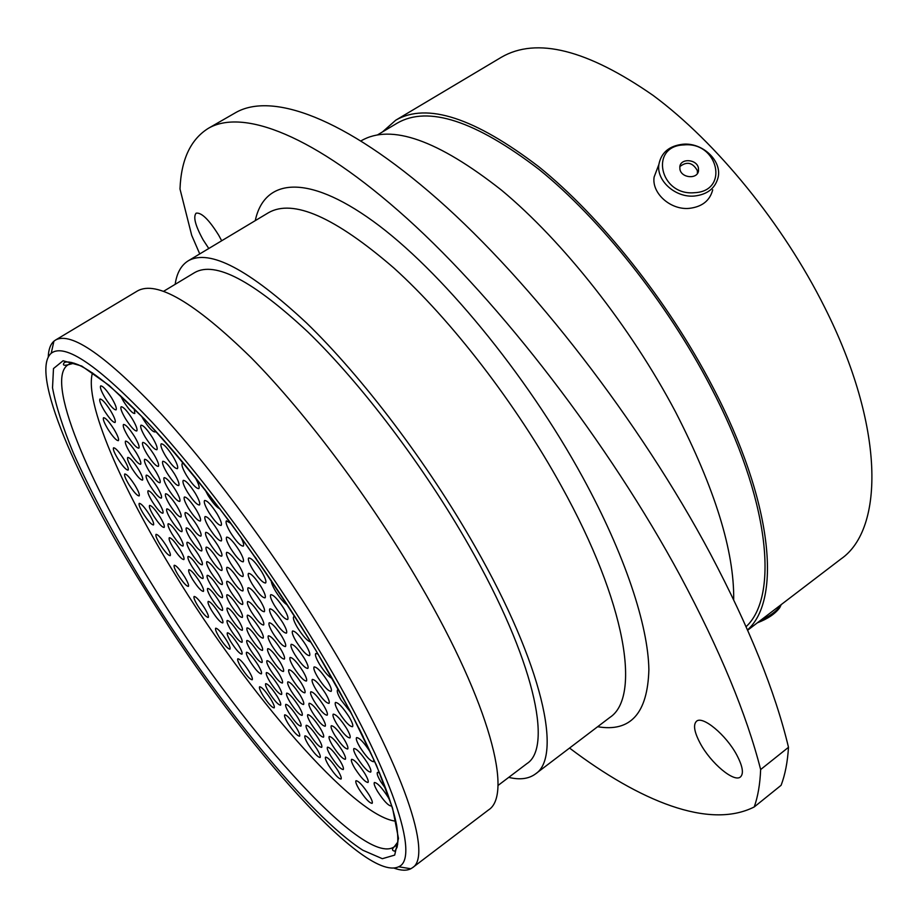 <?xml version="1.0" encoding="UTF-8"?>
<svg xmlns="http://www.w3.org/2000/svg" width="918" height="918" viewBox="0 0 918 918"><rect width="100%" height="100%" fill="white"/><g stroke="black" fill="none" stroke-linecap="round" stroke-linejoin="round"><path stroke-width="1.38" d="M319.98 651.573C269.766 567.944 204.255 478.806 151.975 422.073C98.398 365.616 64.811 342.689 51.213 353.269C29.514 372.077 76.446 479.632 143.483 586.958C231.6 730.407 363.207 883.529 398.619 866.776C420.329 858.468 392.64 772.061 319.98 651.573M48.252 357.01C48.516 349.597 50.398 344.33 53.921 341.198L55.482 340.073C71.042 331.272 106.281 355.886 161.201 413.915C214.743 472.15 280.954 562.367 331.616 647.052C404.253 767.93 432.711 856.046 412.457 867.728L410.828 868.749C406.617 870.861 401.028 870.654 394.051 868.13M221.686 240.768L218.713 235.249C209.006 219.666 201.478 212.299 196.131 213.171C193.009 216.809 195.339 225.702 203.13 239.85L208.788 248.503M700.227 743.35C710.704 763.087 734.216 782.916 740.516 776.892C743.901 773.53 742.673 766.266 736.833 755.101C726.172 734.893 702.454 715.283 696.464 721.296C693.01 724.772 694.272 732.116 700.227 743.35M208.271 128.371L235.444 112.753C271.189 91.915 343.734 116.609 437.748 199.321C531.488 281.883 639.674 421.213 710.348 553.738C749.18 627.246 775.228 691.77 788.493 747.309L760.643 769.548C746.541 714.238 719.769 649.703 680.33 575.942C608.565 442.924 500.035 302.274 406.926 218.381C313.554 134.326 242.478 108.404 208.271 128.371C190.565 139.49 181.133 159.698 179.997 189.005L191.69 235.306L199.745 253.919M55.482 340.073L137.356 291.006C156.496 280.082 194.387 302.263 251.027 357.561C306.027 413.192 371.813 501.067 420.421 584.915C490.132 704.542 513.013 794.931 488.468 809.974L412.457 867.728M163.599 291.304L194.708 272.554C215.122 260.884 252.852 280.701 307.909 331.995C361.244 383.632 423.691 466.011 468.937 545.51C533.978 659.09 553.026 747.252 526.932 763.604L497.958 785.521M175.166 284.328C176.784 273.082 181.133 265.256 188.201 260.838C209.476 248.652 248.916 269.353 306.509 322.941C362.312 376.954 427.765 463.315 475.076 546.566C542.963 665.298 562.505 756.948 535.389 774C528.653 778.923 519.772 780.048 508.721 777.374M361.084 140.856L361.325 140.706C391.079 123.528 437.817 140.018 501.538 190.187C562.906 241.147 630.494 326.647 675.545 411.941C714.973 488.732 734.354 551.351 733.689 599.798M377.539 134.877L397.23 123.127C428.029 105.329 475.237 120.706 538.855 169.279C600.039 218.656 666.64 302.229 710.394 386.18C769.95 499.438 779.153 596.126 746.105 626.673M382.496 131.917L395.773 120.178C426.893 102.196 474.606 117.745 538.9 166.824C600.762 216.74 668.12 301.265 712.334 386.145C773.036 501.641 781.78 599.775 747.527 629.897M395.773 120.178L501.435 57.214C536.582 36.869 587.153 49.595 653.111 95.415C716.361 142.221 782.951 223.785 824.685 307.381C884.619 426.181 884.619 528.963 840.911 559.016L747.665 630.218M788.493 747.309C787.575 762.055 785.12 774.712 781.115 785.292L754.229 806.956C757.912 796.595 760.058 784.121 760.643 769.548M569.55 748.055C639.662 801.127 709.121 829.711 754.229 806.956M694.467 192.7C729.649 191.323 718.163 141.441 683.967 144.918C649.072 145.79 659.606 196.085 694.467 192.7M683.003 144.218C702.465 142.393 722.03 160.684 718.14 177.323C715.317 188.293 707.399 194.536 694.387 196.039C675.453 197.863 656.244 180.639 658.883 164.425C661.212 152.537 669.256 145.801 683.003 144.218M679.928 169.279C681.374 178.184 697.554 179.492 698.518 170.794L698.437 168.063C696.934 159.089 680.628 157.919 679.825 166.72L679.928 169.279M697.428 173.468L697.37 170.656C692.746 162.486 686.905 161.132 679.848 166.583M657.644 167.719L654.121 177.048C651.505 193.136 670.473 210.188 689.2 208.375C702.075 206.871 709.912 200.675 712.724 189.785M781.172 604.675L779.738 607.705C775.159 613.844 767.712 618.87 757.407 622.794M760.483 620.442C769.869 616.15 776.559 611.239 780.541 605.708L781.195 604.618M239.024 580.371C242.478 586.269 243.752 589.792 242.845 590.951C240.355 590.871 236.328 586.533 230.774 577.927C227.297 572.04 226.023 568.506 226.93 567.313C229.397 567.37 233.436 571.73 239.024 580.371M239.024 565.591C242.57 571.65 243.867 575.288 242.903 576.504C240.344 576.458 236.247 572.052 230.59 563.308C227.033 557.237 225.736 553.588 226.689 552.349C229.225 552.372 233.344 556.79 239.024 565.591M260.528 601.141C263.971 607.016 265.222 610.539 264.292 611.709C261.699 611.629 257.545 607.188 251.842 598.364C248.388 592.489 247.126 588.954 248.055 587.761C250.637 587.818 254.791 592.271 260.528 601.141M281.815 636.323C285.154 642.026 286.37 645.434 285.464 646.559C282.824 646.456 278.624 641.957 272.875 633.076C269.525 627.373 268.297 623.953 269.192 622.794C271.808 622.874 276.02 627.384 281.815 636.323M280.724 649.152C283.983 654.695 285.177 658.011 284.316 659.09C281.757 658.952 277.638 654.523 271.98 645.79C268.71 640.248 267.494 636.92 268.354 635.818C270.902 635.922 275.021 640.374 280.724 649.152M259.45 628.187C262.732 633.741 263.948 637.058 263.099 638.136C260.643 637.999 256.65 633.672 251.13 625.158C247.837 619.593 246.621 616.265 247.458 615.163C249.891 615.278 253.896 619.616 259.45 628.187M217.956 559.877C221.422 565.775 222.718 569.309 221.823 570.457C219.436 570.388 215.535 566.142 210.107 557.754C206.63 551.856 205.334 548.31 206.217 547.128C208.581 547.185 212.494 551.443 217.956 559.877M217.738 545.269C221.295 551.339 222.615 554.977 221.674 556.182C219.23 556.136 215.248 551.833 209.74 543.307C206.171 537.225 204.852 533.576 205.781 532.337C208.214 532.371 212.196 536.686 217.738 545.269M217.291 529.663C220.94 535.917 222.282 539.669 221.295 540.931C218.771 540.909 214.72 536.56 209.12 527.873C205.46 521.619 204.117 517.844 205.093 516.559C207.594 516.559 211.656 520.931 217.291 529.663M239.254 550.548C242.891 556.801 244.211 560.554 243.201 561.816C240.562 561.805 236.385 557.341 230.647 548.436C226.987 542.194 225.667 538.418 226.666 537.122C229.282 537.122 233.482 541.597 239.254 550.548M261.217 586.946C264.751 592.994 266.025 596.631 265.05 597.847C262.364 597.802 258.13 593.292 252.335 584.318C248.789 578.271 247.516 574.622 248.491 573.371C251.142 573.394 255.388 577.915 261.217 586.946M282.721 622.576C286.152 628.44 287.38 631.951 286.427 633.133C283.719 633.053 279.428 628.497 273.575 619.443C270.144 613.591 268.894 610.057 269.846 608.852C272.543 608.898 276.834 613.476 282.721 622.576M304.225 658.206C307.553 663.875 308.746 667.283 307.817 668.419C305.063 668.315 300.737 663.703 294.827 654.58C291.488 648.9 290.283 645.48 291.201 644.321C293.932 644.402 298.281 649.037 304.225 658.206M302.871 671.138C306.119 676.658 307.3 679.963 306.417 681.053C303.743 680.915 299.498 676.371 293.68 667.42C290.432 661.889 289.239 658.573 290.122 657.46C292.773 657.575 297.03 662.142 302.871 671.138M301.368 683.199C304.524 688.569 305.694 691.782 304.856 692.826C302.251 692.665 298.098 688.179 292.383 679.389C289.204 674.007 288.034 670.783 288.86 669.715C291.442 669.865 295.607 674.351 301.368 683.199M279.887 661.821C283.065 667.214 284.247 670.427 283.433 671.471C280.942 671.31 276.903 666.938 271.326 658.355C268.136 652.962 266.943 649.726 267.769 648.67C270.236 648.808 274.275 653.191 279.887 661.821M258.842 640.73C262.032 646.146 263.236 649.359 262.433 650.392C260.035 650.242 256.122 645.974 250.683 637.597C247.47 632.181 246.265 628.945 247.068 627.889C249.444 628.027 253.368 632.307 258.842 640.73M238.6 607.486C241.893 613.052 243.121 616.38 242.295 617.447C239.942 617.321 236.064 613.098 230.67 604.778C227.377 599.202 226.138 595.874 226.953 594.772C229.293 594.887 233.183 599.121 238.6 607.486M218.381 574.266C221.754 580.004 223.028 583.423 222.179 584.525C219.861 584.422 216.028 580.245 210.681 571.983C207.284 566.245 206.011 562.814 206.848 561.678C209.155 561.77 212.999 565.958 218.381 574.266M197.726 540.346C201.214 546.256 202.522 549.79 201.662 550.938C199.367 550.857 195.568 546.715 190.278 538.522C186.79 532.612 185.47 529.066 186.331 527.896C188.603 527.953 192.413 532.107 197.726 540.346M196.888 525.199C200.457 531.281 201.788 534.919 200.881 536.112C198.529 536.066 194.662 531.866 189.292 523.535C185.711 517.465 184.369 513.805 185.275 512.577C187.616 512.623 191.483 516.823 196.888 525.199M196.234 509.788C199.894 516.054 201.26 519.817 200.296 521.057C197.875 521.034 193.95 516.788 188.488 508.32C184.816 502.054 183.451 498.279 184.403 497.005C186.802 497.017 190.749 501.274 196.234 509.788M195.316 493.345C199.091 499.805 200.468 503.684 199.458 504.992C196.968 504.992 192.964 500.677 187.433 492.071C183.646 485.611 182.257 481.721 183.267 480.378C185.734 480.366 189.751 484.681 195.316 493.345M217.05 513.759C220.802 520.219 222.167 524.098 221.123 525.406C218.53 525.417 214.399 520.999 208.719 512.175C204.944 505.726 203.578 501.825 204.611 500.482C207.193 500.448 211.335 504.877 217.05 513.759M240.286 536.25C243.281 541.758 244.268 545.04 243.27 546.107C240.562 546.118 236.293 541.597 230.464 532.543C226.7 526.094 225.358 522.193 226.413 520.839L230.854 523.375M261.699 571.742C265.325 577.973 266.622 581.725 265.589 582.999C262.835 582.987 258.509 578.409 252.622 569.275C248.985 563.044 247.676 559.269 248.709 557.96C251.44 557.96 255.778 562.55 261.699 571.742M283.903 608.611C287.414 614.647 288.677 618.273 287.667 619.501C284.867 619.455 280.495 614.83 274.551 605.628C271.017 599.592 269.754 595.943 270.764 594.68C273.53 594.703 277.913 599.351 283.903 608.611M305.866 645.079C309.274 650.919 310.491 654.431 309.515 655.624C306.669 655.544 302.251 650.862 296.239 641.579C292.819 635.738 291.591 632.204 292.567 630.999C295.378 631.045 299.819 635.738 305.866 645.079M327.588 681.156C330.893 686.813 332.064 690.21 331.123 691.357C328.242 691.243 323.767 686.503 317.697 677.151C314.381 671.494 313.199 668.086 314.14 666.916C316.997 666.996 321.472 671.746 327.588 681.156M325.5 693.457C328.724 698.954 329.883 702.247 328.988 703.349C326.188 703.199 321.816 698.541 315.849 689.349C312.613 683.853 311.443 680.536 312.338 679.423C315.103 679.538 319.498 684.208 325.5 693.457M323.721 705.598C326.865 710.945 328.013 714.147 327.152 715.202C324.444 715.03 320.152 710.429 314.289 701.409C311.122 696.062 309.974 692.838 310.823 691.77C313.52 691.92 317.812 696.521 323.721 705.598M321.793 716.901C324.869 722.11 325.993 725.22 325.179 726.23C322.551 726.035 318.339 721.502 312.579 712.643C309.492 707.422 308.356 704.301 309.159 703.268C311.776 703.452 315.987 707.985 321.793 716.901M300.129 695.133C303.215 700.365 304.363 703.475 303.56 704.485C301.035 704.29 296.962 699.872 291.327 691.231C288.229 685.987 287.07 682.866 287.873 681.833C290.375 682.005 294.46 686.435 300.129 695.133M278.877 673.651C281.987 678.907 283.146 682.028 282.365 683.026C279.944 682.843 275.985 678.528 270.5 670.094C267.379 664.839 266.209 661.694 266.989 660.673C269.399 660.845 273.357 665.171 278.877 673.651M258.463 653.134C261.584 658.401 262.755 661.534 261.997 662.532C259.668 662.348 255.824 658.137 250.465 649.898C247.332 644.631 246.139 641.487 246.908 640.466C249.214 640.626 253.07 644.849 258.463 653.134M238.611 620.602C241.824 626.019 243.029 629.243 242.249 630.276C239.954 630.115 236.144 625.95 230.831 617.768C227.618 612.34 226.402 609.104 227.171 608.049C229.454 608.186 233.275 612.363 238.611 620.602M218.564 587.738C221.869 593.315 223.12 596.643 222.317 597.71C220.045 597.584 216.281 593.453 211.025 585.328C207.709 579.751 206.458 576.412 207.25 575.322C209.499 575.425 213.274 579.568 218.564 587.738M198.334 554.552C201.731 560.301 203.016 563.732 202.189 564.834C199.952 564.719 196.222 560.646 191.013 552.579C187.605 546.83 186.32 543.387 187.134 542.263C189.349 542.354 193.078 546.451 198.334 554.552M177.885 521.045C181.385 526.966 182.705 530.489 181.867 531.637C179.664 531.556 175.981 527.506 170.805 519.496C167.305 513.587 165.974 510.041 166.812 508.882C169.004 508.939 172.687 513.001 177.885 521.045M176.876 506.093C180.456 512.187 181.81 515.824 180.926 517.006C178.666 516.949 174.913 512.852 169.669 504.728C166.078 498.635 164.724 494.986 165.607 493.769C167.845 493.804 171.609 497.923 176.876 506.093M175.602 490.166C179.274 496.431 180.651 500.195 179.721 501.423C177.403 501.4 173.582 497.246 168.269 488.984C164.574 482.719 163.197 478.944 164.115 477.67C166.422 477.693 170.255 481.858 175.602 490.166M174.5 473.94C178.276 480.401 179.676 484.279 178.689 485.576C176.313 485.565 172.423 481.365 167.03 472.965C163.232 466.505 161.832 462.615 162.807 461.284C165.171 461.272 169.073 465.495 174.5 473.94M173.112 456.636C177.002 463.303 178.425 467.319 177.392 468.662C174.948 468.685 170.977 464.428 165.504 455.89C161.614 449.223 160.18 445.207 161.201 443.819C163.633 443.773 167.604 448.053 173.112 456.636M194.605 476.568C198.472 483.235 199.883 487.251 198.816 488.617C196.257 488.64 192.172 484.279 186.561 475.524C182.671 468.857 181.259 464.829 182.315 463.429L184.208 463.9M219.999 508.916C216.923 507.643 212.942 503.144 208.053 495.399L204.909 489.432M256.57 559.108L255.078 556.974M287.598 605.191C284.167 603.172 280.151 598.513 275.561 591.192C272.589 586.143 271.177 582.62 271.326 580.601M310.766 641.992C307.61 641.292 303.181 636.507 297.489 627.625C293.978 621.601 292.727 617.963 293.76 616.689L295.045 616.758M332.316 678.563C328.874 677.002 324.57 672.171 319.407 664.047C315.999 658.217 314.794 654.695 315.792 653.478L318.076 654.109M350.997 712.689L341.083 700.067C337.79 694.433 336.619 691.036 337.583 689.854M349.081 716.855C352.282 722.328 353.419 725.61 352.512 726.712C349.586 726.563 345.065 721.778 338.937 712.345C335.713 706.871 334.565 703.567 335.483 702.442C338.375 702.568 342.907 707.365 349.081 716.855M346.556 728.33C349.678 733.666 350.802 736.856 349.942 737.911C347.107 737.728 342.678 733.012 336.654 723.763C333.509 718.427 332.373 715.225 333.245 714.147C336.057 714.296 340.486 719.024 346.556 728.33M344.353 739.701C347.406 744.888 348.507 747.986 347.681 749.008C344.939 748.79 340.601 744.154 334.68 735.066C331.616 729.867 330.491 726.758 331.318 725.725C334.049 725.897 338.386 730.556 344.353 739.701M342.024 750.258C345.007 755.319 346.097 758.337 345.306 759.301C342.644 759.071 338.398 754.493 332.568 745.577C329.573 740.516 328.472 737.487 329.252 736.488C331.903 736.695 336.16 741.285 342.024 750.258M320.152 728.1C323.159 733.184 324.272 736.202 323.492 737.177C320.933 736.947 316.813 732.484 311.133 723.774C308.127 718.691 307.002 715.661 307.771 714.663C310.318 714.87 314.438 719.345 320.152 728.1M298.729 706.252C301.747 711.347 302.871 714.376 302.114 715.351C299.658 715.133 295.653 710.773 290.122 702.27C287.093 697.175 285.946 694.123 286.703 693.136C289.147 693.331 293.152 697.703 298.729 706.252M278.12 685.367C281.149 690.474 282.296 693.515 281.551 694.478C279.187 694.272 275.308 690.015 269.903 681.718C266.851 676.6 265.704 673.548 266.438 672.561C268.79 672.756 272.68 677.014 278.12 685.367M257.889 664.735C260.942 669.865 262.1 672.917 261.366 673.869C259.094 673.674 255.319 669.52 250.052 661.408C246.988 656.267 245.817 653.214 246.54 652.239C248.801 652.411 252.576 656.588 257.889 664.735M238.416 632.869C241.549 638.148 242.742 641.292 241.996 642.279C239.759 642.107 236.018 637.987 230.785 629.932C227.641 624.653 226.448 621.509 227.182 620.488C229.408 620.648 233.149 624.779 238.416 632.869M218.759 600.705C221.984 606.132 223.212 609.368 222.443 610.39C220.228 610.24 216.533 606.167 211.347 598.169C208.111 592.73 206.883 589.494 207.64 588.438C209.832 588.576 213.538 592.661 218.759 600.705M199.114 568.563C202.43 574.152 203.693 577.479 202.912 578.535C200.732 578.409 197.072 574.37 191.931 566.429C188.603 560.841 187.341 557.513 188.11 556.423C190.278 556.538 193.95 560.577 199.114 568.563M179.079 535.768C182.475 541.517 183.784 544.948 182.98 546.038C180.835 545.935 177.208 541.941 172.114 534.058C168.705 528.309 167.397 524.866 168.189 523.753C170.323 523.834 173.95 527.839 179.079 535.768M158.837 502.651C162.337 508.572 163.679 512.106 162.865 513.231C160.742 513.151 157.162 509.192 152.113 501.366C148.601 495.456 147.259 491.91 148.073 490.751C150.173 490.82 153.765 494.791 158.837 502.651M157.253 487.206C160.845 493.299 162.199 496.936 161.338 498.118C159.17 498.049 155.532 494.045 150.403 486.104C146.811 480.011 145.434 476.362 146.295 475.157C148.441 475.203 152.101 479.219 157.253 487.206M155.819 471.496C159.502 477.773 160.891 481.514 159.984 482.753C157.758 482.707 154.052 478.657 148.854 470.59C145.159 464.313 143.77 460.549 144.665 459.287C146.869 459.31 150.586 463.383 155.819 471.496M154.098 454.766C157.885 461.226 159.296 465.105 158.344 466.39C156.06 466.378 152.285 462.27 147.018 454.066C143.219 447.605 141.797 443.727 142.749 442.407C145.01 442.396 148.796 446.515 154.098 454.766M152.537 437.714C156.427 444.381 157.873 448.386 156.863 449.728C154.522 449.74 150.678 445.574 145.331 437.243C141.429 430.588 139.984 426.572 140.982 425.195C143.311 425.16 147.155 429.337 152.537 437.714M155.085 431.965C152.686 432.011 148.773 427.788 143.346 419.319L141.544 416.152M363.276 736.913L359.018 728.318M373.764 759.335L373.66 761.699C370.7 761.515 366.133 756.673 359.936 747.172C356.827 741.87 355.714 738.669 356.597 737.59C359.523 737.751 364.113 742.605 370.344 752.163M367.384 762.847C370.413 768.01 371.515 771.097 370.665 772.118C367.797 771.9 363.321 767.138 357.24 757.82C354.199 752.645 353.097 749.536 353.935 748.503C356.781 748.686 361.267 753.471 367.384 762.847M364.767 773.449C367.728 778.487 368.806 781.482 368.003 782.469C365.215 782.216 360.843 777.523 354.864 768.377C351.881 763.34 350.802 760.322 351.594 759.324C354.359 759.542 358.754 764.246 364.767 773.449M339.993 760.747C342.907 765.681 343.986 768.607 343.24 769.548C340.635 769.295 336.481 764.774 330.755 756.007C327.818 751.073 326.728 748.136 327.485 747.172C330.055 747.401 334.232 751.934 339.993 760.747M318.374 738.531C321.311 743.477 322.413 746.426 321.667 747.355C319.177 747.114 315.138 742.708 309.55 734.148C306.601 729.19 305.499 726.241 306.233 725.289C308.712 725.507 312.751 729.925 318.374 738.531M297.581 717.279C300.53 722.248 301.643 725.197 300.92 726.127C298.534 725.897 294.609 721.594 289.159 713.24C286.187 708.26 285.073 705.299 285.796 704.347C288.172 704.565 292.096 708.88 297.581 717.279M277.179 696.303C280.139 701.295 281.275 704.244 280.564 705.173C278.257 704.944 274.448 700.744 269.123 692.585C266.151 687.593 265.015 684.621 265.715 683.669C268.01 683.887 271.82 688.087 277.179 696.303M238.428 645.021C241.491 650.162 242.662 653.214 241.95 654.167C239.77 653.972 236.098 649.91 230.946 641.98C227.871 636.828 226.689 633.776 227.4 632.8C229.569 632.972 233.241 637.046 238.428 645.021M219.138 613.511C222.282 618.801 223.499 621.945 222.764 622.92C220.607 622.748 216.969 618.732 211.863 610.86C208.707 605.57 207.491 602.415 208.214 601.405C210.36 601.565 213.997 605.593 219.138 613.511M199.665 581.702C202.901 587.141 204.14 590.377 203.394 591.387C201.272 591.249 197.668 587.268 192.608 579.442C189.36 574.002 188.11 570.755 188.856 569.711C190.967 569.849 194.57 573.842 199.665 581.702M180.008 549.595C183.325 555.183 184.61 558.511 183.841 559.567C181.753 559.441 178.184 555.493 173.169 547.736C169.83 542.136 168.545 538.797 169.302 537.719C171.391 537.833 174.959 541.792 180.008 549.595M160.157 517.178C163.576 522.927 164.896 526.358 164.115 527.448C162.05 527.334 158.527 523.432 153.536 515.721C150.116 509.972 148.796 506.541 149.577 505.416C151.619 505.508 155.153 509.421 160.157 517.178M138.411 469.213C142.003 475.306 143.38 478.944 142.542 480.114C140.465 480.057 136.92 476.132 131.917 468.364C128.302 462.282 126.925 458.633 127.751 457.428C129.817 457.485 133.374 461.41 138.411 469.213M136.403 453.022C140.098 459.298 141.498 463.051 140.626 464.267C138.48 464.221 134.877 460.262 129.805 452.379C126.099 446.102 124.687 442.35 125.559 441.099C127.682 441.122 131.297 445.092 136.403 453.022M134.533 436.543C138.331 443.004 139.766 446.871 138.836 448.145C136.644 448.133 132.984 444.117 127.832 436.107C124.033 429.647 122.587 425.768 123.505 424.46C125.686 424.46 129.358 428.488 134.533 436.543M132.364 418.998C136.266 425.665 137.723 429.658 136.759 430.99C134.51 431.001 130.781 426.939 125.559 418.803C121.646 412.148 120.178 408.131 121.142 406.766C123.379 406.743 127.12 410.816 132.364 418.998M134.257 408.774L134.808 413.502C132.513 413.536 128.715 409.417 123.414 401.155L120.338 395.451M386.053 789.25L380.729 781.643C377.711 776.502 376.621 773.404 377.482 772.359L379.65 772.979M259.874 614.762C263.225 620.476 264.464 623.884 263.581 625.009C261.045 624.906 256.983 620.522 251.371 611.847C247.998 606.144 246.758 602.713 247.642 601.554C250.144 601.646 254.229 606.041 259.874 614.762M368.944 794.678C371.813 799.532 372.869 802.424 372.111 803.353C369.392 803.078 365.089 798.43 359.202 789.423C356.322 784.569 355.255 781.654 356.012 780.713C358.709 780.966 363.023 785.624 368.944 794.678M391.493 805.166L391.194 805.981C388.28 805.729 383.758 800.909 377.619 791.523C374.67 786.508 373.592 783.502 374.406 782.503C377.298 782.721 381.819 787.564 388.004 797.008L390.139 800.921M337.835 770.489C340.693 775.308 341.76 778.166 341.037 779.061C338.512 778.785 334.439 774.333 328.805 765.715C325.936 760.907 324.857 758.038 325.58 757.12C328.082 757.373 332.167 761.825 337.835 770.489M316.859 748.893C319.739 753.724 320.818 756.581 320.118 757.488C317.685 757.212 313.726 752.875 308.23 744.464C305.35 739.621 304.26 736.752 304.96 735.834C307.369 736.075 311.328 740.424 316.859 748.893M296.284 727.561C299.176 732.415 300.266 735.295 299.578 736.19C297.248 735.926 293.393 731.692 288.022 723.464C285.131 718.61 284.029 715.73 284.718 714.812C287.024 715.053 290.88 719.299 296.284 727.561M270.81 699.183C273.725 704.072 274.849 706.975 274.161 707.87C271.935 707.629 268.205 703.498 262.984 695.5C260.058 690.6 258.933 687.685 259.61 686.767C261.825 686.997 265.554 691.128 270.81 699.183M248.767 670.932C251.739 675.9 252.886 678.838 252.198 679.756C250.04 679.527 246.403 675.487 241.273 667.627C238.301 662.647 237.154 659.698 237.831 658.768C239.977 658.975 243.614 663.025 248.767 670.932M226.425 640.144C229.454 645.228 230.625 648.223 229.936 649.152C227.836 648.946 224.267 644.975 219.23 637.23C216.2 632.158 215.019 629.151 215.696 628.199C217.784 628.382 221.353 632.364 226.425 640.144M204.657 608.232C207.755 613.431 208.96 616.506 208.26 617.458C206.206 617.275 202.706 613.362 197.737 605.719C194.627 600.521 193.423 597.434 194.111 596.459C196.142 596.631 199.654 600.556 204.657 608.232M184.667 576.906C187.846 582.241 189.085 585.397 188.374 586.384C186.365 586.212 182.9 582.345 177.977 574.771C174.799 569.447 173.548 566.268 174.248 565.27C176.256 565.419 179.721 569.298 184.667 576.906M166.387 545.9C169.646 551.385 170.92 554.633 170.197 555.654C168.201 555.516 164.77 551.672 159.881 544.133C156.611 538.648 155.326 535.389 156.049 534.345C158.034 534.471 161.476 538.315 166.387 545.9M149.542 514.849C152.916 520.517 154.224 523.88 153.478 524.935C151.493 524.821 148.062 520.999 143.197 513.46C139.823 507.803 138.503 504.43 139.238 503.351C141.211 503.454 144.654 507.287 149.542 514.849M135.084 485.484C138.549 491.325 139.903 494.802 139.123 495.915C137.138 495.812 133.707 491.991 128.841 484.452C125.353 478.599 123.999 475.111 124.768 473.986C126.741 474.067 130.184 477.899 135.084 485.484M123.941 459.333C127.522 465.369 128.899 468.972 128.095 470.119C126.087 470.05 122.645 466.218 117.745 458.621C114.165 452.585 112.765 448.982 113.568 447.8C115.565 447.858 119.019 451.702 123.941 459.333M114.062 429.372C117.779 435.683 119.202 439.435 118.353 440.663C116.299 440.617 112.799 436.75 107.854 429.05C104.124 422.75 102.69 418.975 103.539 417.724C105.57 417.747 109.081 421.637 114.062 429.372M110.653 410.828C114.486 417.323 115.943 421.213 115.037 422.487C112.948 422.464 109.391 418.551 104.377 410.736C100.544 404.241 99.075 400.34 99.97 399.032C102.047 399.043 105.616 402.968 110.653 410.828M111.594 397.861C115.507 404.54 116.999 408.544 116.047 409.876C113.889 409.876 110.263 405.905 105.168 397.953C101.232 391.275 99.741 387.258 100.682 385.893C102.827 385.87 106.465 389.863 111.594 397.861M238.795 594.198C242.168 599.924 243.419 603.344 242.559 604.457C240.137 604.354 236.19 600.074 230.716 591.617C227.331 585.891 226.069 582.46 226.93 581.312C229.339 581.404 233.298 585.695 238.795 594.198M395.773 821.174C353.292 816.584 247.206 692.723 174.604 573.693C121.36 487.481 84.066 402.107 92.477 372.88M605.26 720.928L609.885 717.417C640.971 697.244 626.558 603.619 561.403 486.161C516.031 403.759 451.036 319.636 393.948 268.067C334.852 217.05 293.026 198.598 268.446 212.735L263.466 215.73M255.261 220.641C264.063 179.033 306.107 172.779 373.041 221.169C439.733 269.341 526.094 373.465 582.804 477.44C624.986 554.747 648.188 625.422 648.877 669.715C647.615 713.343 630.528 732.346 597.641 726.712M74.128 363.161L68.047 364.79C44.626 379.547 88.174 481.984 152.411 585.03C236.569 722.5 363.172 867.958 394.189 846.866L397.964 841.829M145.847 587.83C115.84 538.923 91.662 493.941 73.302 452.872C62.768 427.295 55.849 405.607 52.521 387.821L53.485 368.554L63.101 360.751L81.736 366.041L109.185 385.468L144.436 419.044C171.299 448.11 199.849 482.524 230.097 522.262C260.379 564.008 288.906 606.591 315.677 650.001L350.401 711.404L376.449 765.222L392.571 808.196L398.469 838.375L394.694 855.094L382.347 858.697L362.874 850.252C308.563 815.413 215.581 700.09 145.847 587.83M51.213 353.269L53.921 341.198M71.822 362.495L68.047 364.79C63.686 365.846 62.424 365.1 64.271 362.564C66.739 361.267 71.512 362.048 78.581 364.894C95.346 372.846 118.388 392.078 147.706 422.59C198.908 476.706 265.164 566.016 315.597 649.967C361.038 725.656 390.437 790.983 396.679 825.718C398.033 835.3 398.16 842.506 397.058 847.337L394.855 851.204C391.975 850.665 391.756 849.219 394.189 846.866L397.724 844.216M188.201 260.838L268.446 212.735M535.389 774L609.885 717.417M398.619 866.776L410.828 868.749M697.45 173.376L698.518 170.794M654.121 177.048L658.883 164.425"/></g></svg>
